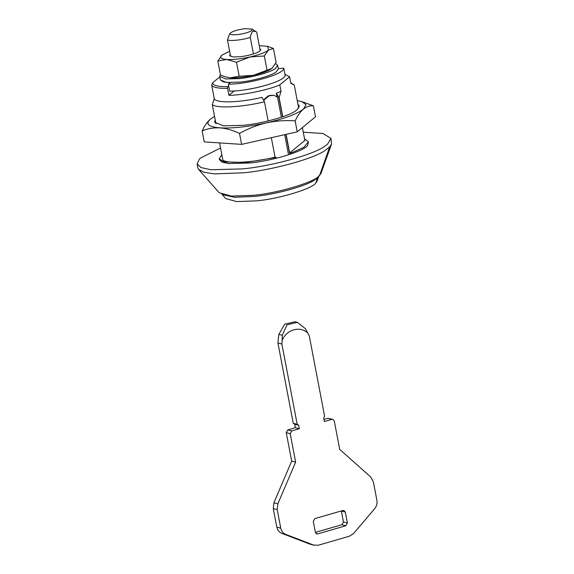 <?xml version="1.0" encoding="UTF-8"?>
<svg xmlns="http://www.w3.org/2000/svg" width="574" height="574" viewBox="0 0 574 574"><rect width="100%" height="100%" fill="white"/><g stroke="black" fill="none" stroke-linecap="round" stroke-linejoin="round"><path stroke-width="0.86" d="M220.423 74.656L219.72 76.442L225.776 78.961L239.372 78.595C251.692 77.519 270.828 72.267 275.377 68.557L277.716 65.379L275.556 63.621M278.34 68.708L283.764 68.119C285.221 73.845 249.231 84.249 228.344 84.156L230.188 82.634L223.308 81.924L220.387 79.93L226.443 82.448L240.04 82.089C252.359 81.013 271.495 75.754 276.044 72.044L278.383 68.866L277.716 65.379M304.543 138.879L308.475 141.778L307.7 145.236C305.303 150.783 272.062 161.093 249.647 162.987L228.732 163.547L222.038 162.112L219.412 159.672L219.246 158.804L221.837 154.657M303.273 132.199L322.99 133.512L330.954 138.399L331.521 144.16L329.684 146.872L325.307 150.316C313.727 158.862 270.799 170.392 243.204 172.824L214.525 173.879L204.265 172.358L198.697 169.495L197.851 167.852L197.104 163.927L199.422 159.077L200.62 158.008L220.559 147.977M330.954 138.399L327.438 144.318L324.561 146.392C312.981 154.937 270.053 166.46 242.458 168.9L211.089 169.732L201.043 167.586L197.104 163.927M331.521 144.16L321.024 173.312L319.61 175.4C315.757 181.8 278.247 193.194 253.313 195.289L231.329 196.1L219.189 192.742L198.697 169.495M230.21 54.379L229.607 55.57L232.872 56.926L240.19 56.733C248.75 55.635 255.208 53.834 259.577 51.323L260.84 49.615L259.843 48.725M222.073 55.018L217.819 60.995L226.752 59.481L236.502 62.243L249.999 56.97L264.32 55.979L268.474 50.081L273.446 48.467L276.13 62.501L271.854 68.493M253.493 75.287C262.512 73.185 268.675 70.889 271.968 68.399L253.493 75.287L239.179 76.277L230.246 77.799C236.596 78.114 244.345 77.275 253.493 75.287M225.173 76.83L230.246 77.799L225.173 76.83L220.495 75.029L217.819 60.995M229.622 51.301L221.973 55.104C219.304 57.522 220.897 58.979 226.752 59.481C233.101 59.789 240.85 58.957 249.999 56.97C259.017 54.867 265.181 52.571 268.474 50.081L267.627 46.322L259.254 45.647M273.446 48.467L267.627 46.322M236.502 62.243L239.179 76.277M264.32 55.979L266.996 70.014M215.228 120.023L214.568 122.176L223.429 125.85L243.297 125.326C261.306 123.754 289.274 116.07 295.919 110.653L297.117 109.756L299.341 106.003L297.942 104.246M210.658 118.947L210.457 119.105C205.119 123.948 208.305 126.861 220.007 127.866C232.707 128.49 248.212 126.818 266.508 122.843C284.546 118.639 296.858 114.047 303.452 109.074L306.028 104.712L301.759 101.548L297.253 100.637M214.54 116.414L210.457 119.105C207.386 121.76 204.609 125.692 202.141 130.901C207.716 128.562 213.672 127.55 220.007 127.866C226.4 128.404 232.901 130.248 239.509 133.398C248.068 128.605 257.066 125.089 266.508 122.843C276.015 120.827 285.558 120.167 295.136 120.87C297.612 115.654 300.381 111.722 303.452 109.074C306.609 106.621 309.924 105.544 313.404 105.846L301.759 101.548M202.141 130.901L204.236 141.886L241.604 144.375L239.509 133.398M295.136 120.87L297.232 131.848L241.604 144.375M313.404 105.846L315.499 116.831L297.232 131.848M230.597 32.847C233.367 30.982 238.11 29.597 244.825 28.7L252.029 29.073L251.864 30.465C249.094 32.331 244.352 33.715 237.636 34.612C231.573 35.114 229.234 34.526 230.597 32.847L229.421 34.383L227.448 39.886L230.612 56.46M260.237 50.806L256.678 32.151L255.832 31.534L252.883 31.24C251.721 32.417 250.852 34.476 250.271 37.418C242.386 40.001 230.497 41.278 227.448 39.886M250.271 37.418L253.435 53.992M307.808 333.099L305.303 328.608L297.425 322.337L286.993 324.805L282.257 335.273L282.15 340.526C286.247 329.605 300.188 325.573 307.808 333.099L309.321 336.12L324.633 416.372L323.679 418.03L324.346 421.517L331.858 419.343L332.841 419.329L334.276 420.95L339.7 449.392L370.689 476.965L373.358 481.794L376.896 500.341C377.398 503.427 376.666 506.189 374.714 508.629L353.641 533.454L349.473 536.209L318.276 545.235L313.548 545.056L285.701 534.372C283.068 533.26 281.418 531.187 280.751 528.152L277.213 509.604L277.859 503.821L295.632 462.135L291.692 461.109L286.261 432.667L287.854 429.904L295.366 427.73L294.699 424.243L293.242 423.282L277.938 343.03L278.203 339.492L278.871 334.391L284.654 324.217L295.043 321.72L297.425 322.337M345.813 525.762L317.774 533.87L316.783 533.892L315.356 532.27L313.275 521.364L314.861 518.609L342.9 510.494L343.891 510.48L345.318 512.094L347.399 523L345.813 525.762L341.867 524.736L343.46 521.974L341.351 510.946M315.384 532.392L341.867 524.736M323.951 419.465L327.912 418.317L332.841 419.329M295.632 462.135L290.207 433.693L291.793 430.931L299.305 428.756L298.638 425.269L297.188 424.308L281.884 344.056L277.938 343.03M281.884 344.056L282.15 340.526M297.188 424.308L293.242 423.282M298.638 425.269L294.699 424.243M299.305 428.756L295.366 427.73M314.322 545.3L309.601 544.023L281.762 533.346C279.129 532.234 277.479 530.161 276.804 527.119L273.267 508.578L273.913 502.795L291.692 461.109M228.344 84.156L229.672 91.13C250.565 91.23 286.555 80.819 285.099 75.101L283.764 68.119M247.466 89.422L256.7 87.664M318.735 176.218L314.574 179.935C306.086 186.206 274.602 194.658 254.368 196.444L234.465 197.284L222.389 194.6M316.439 178.614L317.042 181.169L315.779 183.027C312.328 188.767 278.706 198.977 256.363 200.857L236.667 201.589L225.783 198.582L221.736 194.012M263.43 99.969L268.202 95.872L273.942 95.313M281.368 117.204L277.565 97.257L274.056 95.341L269.608 95.413L263.653 100.357M284.704 134.668L288.55 154.829M268.144 120.963L264.478 101.777L261.923 97.379C239.882 102.768 215.307 103.392 214.267 98.599L211.684 85.074L212.66 82.756C212.803 85.469 217.84 86.767 227.77 86.645L227.562 88.324C218.149 88.496 212.854 87.413 211.684 85.074M271.33 137.681L275.046 157.168L276.051 157.427L276.216 158.302M290.638 154.126L290.473 153.258L289.468 152.993L285.924 134.395M282.566 116.795L278.899 97.602L276.345 93.21L277.091 97.135M227.562 88.324L228.897 95.306L234.185 90.95M228.897 95.306C242.501 95.306 268.926 89.881 279.803 84.844L289.583 76.808L284.941 74.276M219.986 76.737L212.66 82.756M227.77 86.645L228.674 85.899M289.583 76.808L290.831 83.352L294.275 85.052L298.681 108.156M276.345 93.21L281.052 91.388L279.1 97.537L282.76 116.723M279.803 84.844L281.052 91.388M264.478 101.777C242.702 107.173 217.596 108.601 212.315 104.741L214.267 98.599M212.315 104.741L215.975 123.934M219.591 142.904L222.877 160.132C228.165 163.992 253.263 162.564 275.046 157.168M302.398 127.607L304.844 140.451L289.669 152.928L286.125 134.352M294.275 85.052L290.717 82.749M276.051 157.427L245.722 162.478L223.803 161.875L219.246 158.804M308.475 141.778L303.89 147.31L290.473 153.258M319.61 175.4L329.684 146.872M347.399 523L343.46 521.974M317.774 533.87L315.93 533.389M345.318 512.094L341.379 511.068M331.858 419.343L327.912 418.317M282.257 335.273L278.871 334.391M291.793 430.931L287.854 429.904M290.207 433.693L286.261 432.667M277.859 503.821L273.913 502.795M277.213 509.604L273.267 508.578M280.751 528.152L276.804 527.119M285.701 534.372L281.762 533.346M313.548 545.056L309.601 544.023M314.423 179.138L314.574 179.935M315.779 183.027L317.781 177.416M220.387 79.93L219.72 76.442M252.029 29.073L255.832 31.534M317.042 181.169L319.122 175.436"/></g></svg>
